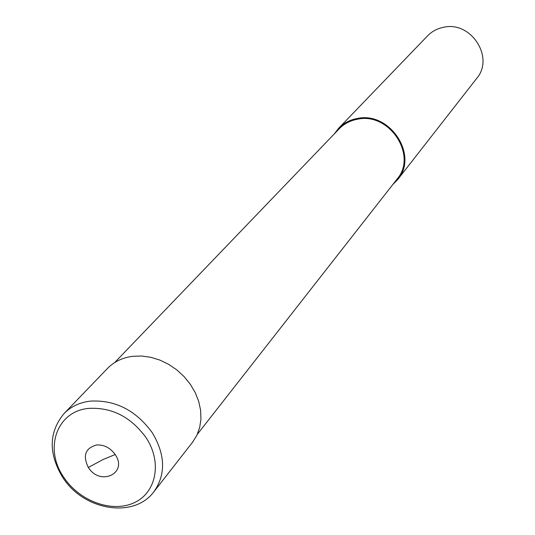 <?xml version="1.0" encoding="UTF-8"?>
<svg xmlns="http://www.w3.org/2000/svg" width="535" height="535" viewBox="0 0 535 535"><rect width="100%" height="100%" fill="white"/><g stroke="black" fill="none" stroke-linecap="round" stroke-linejoin="round"><path stroke-width="0.8" d="M392.697 184.675L397.719 179.539L476.652 78.464C494.815 57.619 471.014 20.624 443.488 27.305C437.222 28.556 431.912 31.411 427.559 35.872L338.628 128.273L334.248 133.964M397.719 179.539C418.878 155.397 389.828 111.133 357.306 118.482C349.91 119.833 343.684 123.097 338.628 128.273M197.328 434.313L397.07 179.085C417.842 155.438 389.38 112.029 357.5 119.225C350.238 120.556 344.125 123.759 339.163 128.841L114.657 362.59M62.856 477.601C83.587 510.39 133.957 519.037 153.986 491.625L192.533 442.278L196.826 435.39L199.662 427.619L200.946 419.193L200.632 410.372L198.712 401.424L195.242 392.63L190.32 384.27L184.1 376.6L176.784 369.872L168.585 364.302L159.778 360.048L150.636 357.26L141.447 356.002L132.499 356.323C122.375 357.694 114.029 361.74 107.455 368.461L64.033 413.575C48.805 432.126 48.31 453.312 62.541 477.133M88.342 467.463L102.974 459.558L115.186 454.523C110.277 447.802 104.071 444.612 96.567 444.966C85.292 448.136 82.55 455.639 88.342 467.463C100.092 486.582 128.306 473.268 115.186 454.523M153.986 491.625C165.937 474.411 165.395 454.824 152.375 432.855C135.944 410.278 115.199 399.705 90.141 401.136C79.548 402.467 70.841 406.613 64.033 413.575M88.649 408.406C56.543 411.161 43.723 448.992 63.892 477.447C79.548 501.208 112.082 513.105 134.104 502.76C156.347 492.775 162.379 462.267 146.129 437.75C130.948 416.905 111.788 407.128 88.649 408.406"/></g></svg>
